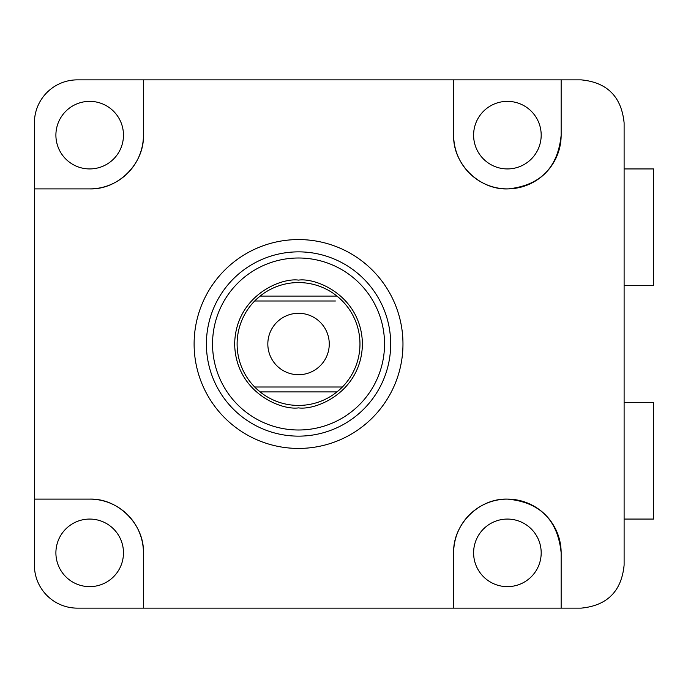 <?xml version="1.0" encoding="UTF-8"?>
<svg xmlns="http://www.w3.org/2000/svg" width="688" height="688" viewBox="0 0 688 688"><rect width="100%" height="100%" fill="white"/><g stroke="black" fill="none" stroke-linecap="round" stroke-linejoin="round"><path stroke-width="1.03" d="M507.4 586.64A33.789 33.789 0 0 1 473.611 552.86A33.789 33.789 0 0 1 507.4 519.07A33.789 33.789 0 0 1 541.189 552.86A33.789 33.789 0 0 1 507.4 586.64M89.689 586.64A33.789 33.789 0 0 1 55.9 552.86A33.789 33.789 0 0 1 89.689 519.07A33.789 33.789 0 0 1 123.47 552.86A33.789 33.789 0 0 1 89.689 586.64M89.689 168.93A33.789 33.789 0 0 1 55.9 135.14A33.789 33.789 0 0 1 89.689 101.36A33.789 33.789 0 0 1 123.47 135.14A33.789 33.789 0 0 1 89.689 168.93M507.4 168.93A33.789 33.789 0 0 1 473.611 135.14A33.789 33.789 0 0 1 507.4 101.36A33.789 33.789 0 0 1 541.189 135.14A33.789 33.789 0 0 1 507.4 168.93M402.97 344A104.43 104.43 0 0 1 298.54 448.43A104.43 104.43 0 0 1 194.111 344A104.43 104.43 0 0 1 298.54 239.57A104.43 104.43 0 0 1 402.97 344M34.4 344L34.4 499.11L89.689 499.11C118.052 498.138 144.403 524.359 143.439 552.86L143.439 608.14L453.65 608.14L453.65 552.86C452.678 524.488 478.9 498.146 507.4 499.11C539.925 502.111 557.839 520.025 561.15 552.86L561.15 608.14L581.111 608.14C607.177 605.621 621.505 591.293 624.111 565.14L624.111 122.86C621.453 96.655 607.117 82.319 581.111 79.86L77.4 79.86A43 43 0 0 0 34.4 122.86L34.4 344M561.15 608.14L453.65 608.14L453.65 552.86A53.75 53.75 0 0 1 507.4 499.11A53.75 53.75 0 0 1 561.15 552.86M77.4 608.14L143.439 608.14L143.439 552.86A53.75 53.75 0 0 0 89.689 499.11L34.4 499.11L34.4 565.14A43 43 0 0 0 77.4 608.14M143.439 135.14L143.439 79.86L143.439 135.14C144.411 163.512 118.181 189.854 89.689 188.89A53.75 53.75 0 0 0 143.439 135.14M34.4 188.89L89.689 188.89L34.4 188.89M453.65 135.14A53.75 53.75 0 0 0 507.4 188.89A53.75 53.75 0 0 0 561.15 135.14C557.977 167.545 540.347 185.459 508.26 188.882C479.639 190.352 452.652 163.976 453.65 135.14L453.65 79.86L453.65 135.14M561.15 79.86L561.15 135.14M336.982 391.911A61.43 61.43 0 0 0 342.409 387L336.982 391.911A61.43 61.43 0 0 1 260.098 391.911L254.672 387A61.43 61.43 0 0 0 260.098 391.911L336.982 391.911M342.409 301A61.43 61.43 0 0 0 336.982 296.089L342.409 301A61.43 61.43 0 0 1 342.409 387L254.672 387A61.43 61.43 0 0 1 254.672 301L260.098 296.089A61.43 61.43 0 0 0 254.672 301L335.4 301M298.54 251.86A92.14 92.14 0 0 1 390.689 344A92.14 92.14 0 0 1 298.54 436.14A92.14 92.14 0 0 1 206.4 344A92.14 92.14 0 0 1 298.54 251.86M298.54 258A86 86 0 0 1 384.54 344A86 86 0 0 1 298.54 430A86 86 0 0 1 212.54 344A86 86 0 0 1 298.54 258M298.54 282.57A61.43 61.43 0 0 1 336.982 296.089L260.098 296.089A61.43 61.43 0 0 1 298.54 282.57M298.54 313.289A30.711 30.711 0 0 1 329.26 344A30.711 30.711 0 0 1 298.54 374.711A30.711 30.711 0 0 1 267.83 344A30.711 30.711 0 0 1 298.54 313.289M335.4 387L341.403 387M254.672 387L261.689 387M261.689 301L254.672 301M624.111 402.36L653.6 402.36L653.6 519.07L624.111 519.07M624.111 168.93L653.6 168.93L653.6 285.64L624.111 285.64M298.54 407.889C317.228 410.452 361.561 391.283 362.43 344C361.561 296.717 317.228 277.548 298.54 280.111C279.853 277.548 235.528 296.717 234.66 344C235.528 391.283 279.853 410.452 298.54 407.889"/></g></svg>
